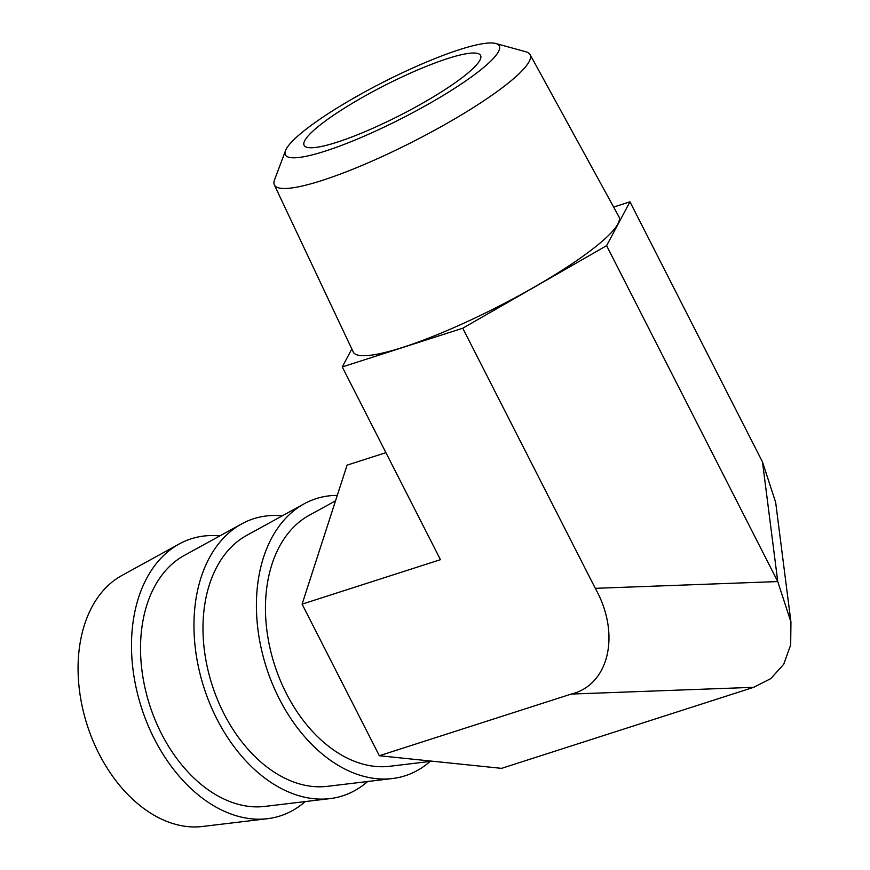 <?xml version="1.0" encoding="UTF-8"?>
<svg xmlns="http://www.w3.org/2000/svg" width="870" height="870" viewBox="0 0 870 870"><rect width="100%" height="100%" fill="white"/><g stroke="black" fill="none" stroke-linecap="round" stroke-linejoin="round"><path stroke-width="1.3" d="M459.458 49.655A120.016 20.347 -27 0 0 350.643 99.898A120.016 20.347 -27 0 0 285.523 150.641A120.016 20.347 -27 0 0 325.239 151.108A120.016 20.347 -27 0 0 451.399 90.371A120.016 20.347 -27 0 0 495.802 43.5A120.016 20.347 -27 0 0 459.458 49.655M495.802 43.5L525.958 51.808A143.517 24.338 153 0 1 530.069 54.56A143.517 24.338 153 0 1 463.036 113.937A143.517 24.338 153 0 1 322.009 180.481A143.517 24.338 153 0 1 274.322 184.864A143.517 24.338 153 0 1 274.507 179.927L285.523 150.641M336.984 142.234A99.017 16.791 -27 0 0 434.076 96.439A99.017 16.791 -27 0 0 480.566 55.43A99.017 16.791 -27 0 0 447.713 58.54A99.017 16.791 -27 0 0 350.61 104.324A99.017 16.791 -27 0 0 304.119 145.333A99.017 16.791 -27 0 0 336.984 142.234M274.322 184.864L353.22 351.948A149.075 25.273 -27 0 0 402.745 347.391A149.075 25.273 -27 0 0 549.242 278.269A149.075 25.273 -27 0 0 618.864 216.597L530.069 54.56M432.162 761.196L389.673 766.285A132.903 90.393 -107.8 0 1 276.758 671.292A132.903 90.393 -107.8 0 1 301.161 520.51A132.903 90.393 -107.8 0 1 309.046 515.388L335.526 500.837M430.106 761.435A145.529 98.973 -107.8 0 1 425.734 765.013A145.529 98.973 -107.8 0 1 392.435 778.541L327.207 786.35A132.903 90.393 -107.8 0 1 214.292 691.367A132.903 90.393 -107.8 0 1 238.695 540.585A132.903 90.393 -107.8 0 1 246.58 535.463L304.141 503.817A145.529 98.973 -107.8 0 1 337.288 495.389M392.435 778.541A145.529 98.973 -107.8 0 1 268.786 674.533A145.529 98.973 -107.8 0 1 295.506 509.428A145.529 98.973 -107.8 0 1 304.141 503.817M367.64 781.51A145.529 98.973 -107.8 0 1 363.269 785.077A145.529 98.973 -107.8 0 1 329.969 798.616L264.752 806.425A132.903 90.393 -107.8 0 1 151.837 711.442A132.903 90.393 -107.8 0 1 176.229 560.661A132.903 90.393 -107.8 0 1 184.125 555.538L241.686 523.892A145.529 98.973 -107.8 0 1 282.272 515.845M329.969 798.616A145.529 98.973 -107.8 0 1 206.331 694.608A145.529 98.973 -107.8 0 1 233.051 529.493A145.529 98.973 -107.8 0 1 241.686 523.892M305.185 801.585A145.529 98.973 -107.8 0 1 300.813 805.152A145.529 98.973 -107.8 0 1 267.514 818.692L202.286 826.5A132.903 90.393 -107.8 0 1 89.371 731.518A132.903 90.393 -107.8 0 1 113.774 580.736A132.903 90.393 -107.8 0 1 121.659 575.614L179.22 543.967A145.529 98.973 -107.8 0 1 219.805 535.92M267.514 818.692A145.529 98.973 -107.8 0 1 143.865 714.683A145.529 98.973 -107.8 0 1 170.585 549.568A145.529 98.973 -107.8 0 1 179.22 543.967M351.817 348.979L342.247 366.944L462.753 328.218L606.607 245.655L777.758 581.573L790.939 622.05L790.678 644.887L783.729 664.223L770.874 678.567L753.725 687.311L501.566 768.351L379.342 755.736L302.097 604.139L347.076 465.145L385.921 452.661M753.725 687.311L571.253 694.064L379.342 755.736M571.253 694.064C609.272 684.918 620.897 633.795 595.287 588.327L777.758 581.573L762.49 461.948L775.67 502.425L790.939 622.05M462.753 328.218L595.287 588.327M342.247 366.944L440.448 559.671L302.097 604.139M606.607 245.655L629.956 201.829L762.49 461.948M629.956 201.829L613.644 207.071"/></g></svg>
